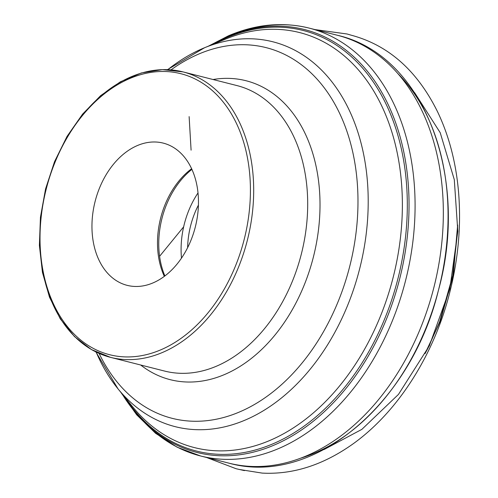 <?xml version="1.0" encoding="UTF-8"?>
<svg xmlns="http://www.w3.org/2000/svg" width="498" height="498" viewBox="0 0 498 498"><rect width="100%" height="100%" fill="white"/><g stroke="black" fill="none" stroke-linecap="round" stroke-linejoin="round"><path stroke-width="0.75" d="M164.334 276.346A73.368 51.699 104.2 0 1 191.624 168.735M153.179 282.833A73.368 51.699 -75.8 0 0 198.216 209.104A73.368 51.699 -75.8 0 0 163.244 143.113A73.368 51.699 -75.8 0 0 95.093 201.522A73.368 51.699 -75.8 0 0 127.171 285.354A73.368 51.699 -75.8 0 0 153.179 282.833M398.089 73.797A215.541 151.878 104.2 0 1 438.844 288.691A215.541 151.878 104.2 0 1 300.611 458.197M307.11 455.583A220.714 155.525 -75.8 0 0 442.585 233.786A220.714 155.525 -75.8 0 0 337.383 35.265C424.813 55.222 469.751 178.284 438.365 290.558C411.304 402.54 314.232 486.926 228.881 463.146A220.714 155.525 -75.8 0 0 307.11 455.583M240.285 32.009A220.714 155.525 104.2 0 1 309.14 28.1L309.14 28.1A220.714 155.525 104.2 0 1 405.64 280.274A220.714 155.525 104.2 0 1 200.632 455.987L200.632 455.987A220.714 155.525 104.2 0 1 141.967 419.739M210.305 45.374A218.18 153.733 104.2 0 1 226.97 36.97A218.18 153.733 104.2 0 1 401.618 142.503A218.18 153.733 104.2 0 1 321.671 414.124A218.18 153.733 104.2 0 1 121.973 393.706M213.903 43.899A216.954 152.874 104.2 0 1 226.26 37.904A216.954 152.874 104.2 0 1 399.483 141.096A216.954 152.874 104.2 0 1 323.009 410.582A216.954 152.874 104.2 0 1 124.438 396.719M223.751 39.877A214.078 150.844 104.2 0 1 225.936 38.956A214.078 150.844 104.2 0 1 393.221 277.125A214.078 150.844 104.2 0 1 132.661 406.798L118.038 388.882A198.54 139.894 104.2 0 1 96.145 352.074M167.758 69.67A198.54 139.894 104.2 0 1 202.518 48.592A198.54 139.894 104.2 0 1 204.547 47.74A198.54 139.894 104.2 0 1 366.733 174.269A198.54 139.894 104.2 0 1 245.657 419.876A198.54 139.894 104.2 0 1 118.038 388.882L95.884 351.943M42.679 205.979A147.259 103.765 -75.8 0 0 110.6 357.377L164.62 371.072A147.259 103.765 -75.8 0 0 301.396 253.837A147.259 103.765 -75.8 0 0 237.011 85.594L182.99 71.893A147.259 103.765 -75.8 0 0 130.8 76.941A147.259 103.765 -75.8 0 0 51.132 172.625M162.796 352.329A147.259 103.765 -75.8 0 0 253.183 204.342A147.259 103.765 -75.8 0 0 182.99 71.893L162.429 69.627L141.301 72.969L120.429 81.772L100.615 95.666L82.593 114.104L67.043 136.39L54.537 161.663L45.555 188.96L40.444 217.24L39.392 245.414L42.448 272.418L49.501 297.219L60.302 318.882L74.457 336.561L91.439 349.571L110.6 357.377A147.259 103.765 -75.8 0 0 162.796 352.329M99.102 353.437A191.213 134.734 -75.8 0 0 239.955 411.784A191.213 134.734 -75.8 0 0 356.419 173.964A191.213 134.734 -75.8 0 0 198.403 54.195A191.213 134.734 -75.8 0 0 171.013 69.876M213.051 79.518A154.199 108.651 104.2 0 1 313.423 256.887A154.199 108.651 104.2 0 1 140.66 364.997M191.911 169.364A74.787 52.695 -75.8 0 0 164.888 275.929M181.484 258.12A74.787 52.695 104.2 0 1 198.011 192.931M198.422 205.089A70.162 49.439 -75.8 0 0 187.634 247.624M160.954 349.764A144.949 102.134 -75.8 0 0 227.43 107.717A144.949 102.134 -75.8 0 0 47.242 185.212A144.949 102.134 -75.8 0 0 160.954 349.764M414.566 92.572L440.226 132.723L454.294 179.647L457.805 231.346L449.819 288.971L429.332 345.836L398.475 394.397L361.89 429.344L324.024 449.557M120.703 392.144L136.67 414.809L155.619 433.328L177.126 447.192L200.632 455.987L228.881 463.146M208.444 46.14L228.426 35.812C255.76 24.165 282.659 21.595 309.14 28.1L337.383 35.265M167.465 69.658L204.547 47.74L225.936 38.956M315.053 29.6L347.081 33.995L351.376 35.24C388.602 45.231 417.361 70.809 437.655 111.975C449.115 136.022 456.1 162.927 458.608 192.701C461.266 225.862 458.253 259.371 449.557 293.222C434.592 352.416 399.981 409.779 353.879 443.282C323.874 464.808 293.303 474.75 262.166 473.1L240.447 469.651L244.443 470.616L236.133 468.736L206.527 457.481M203.589 77.115L203.178 77.009M159.584 256.302L183.644 226.839M457.656 231.134L457.637 225.028L453.292 275.344L440.195 321.391L425.006 353.661L428.019 348.121L439.647 321.77L452.744 275.612L457.656 231.134M191.089 150.172L189.128 116.607"/></g></svg>
